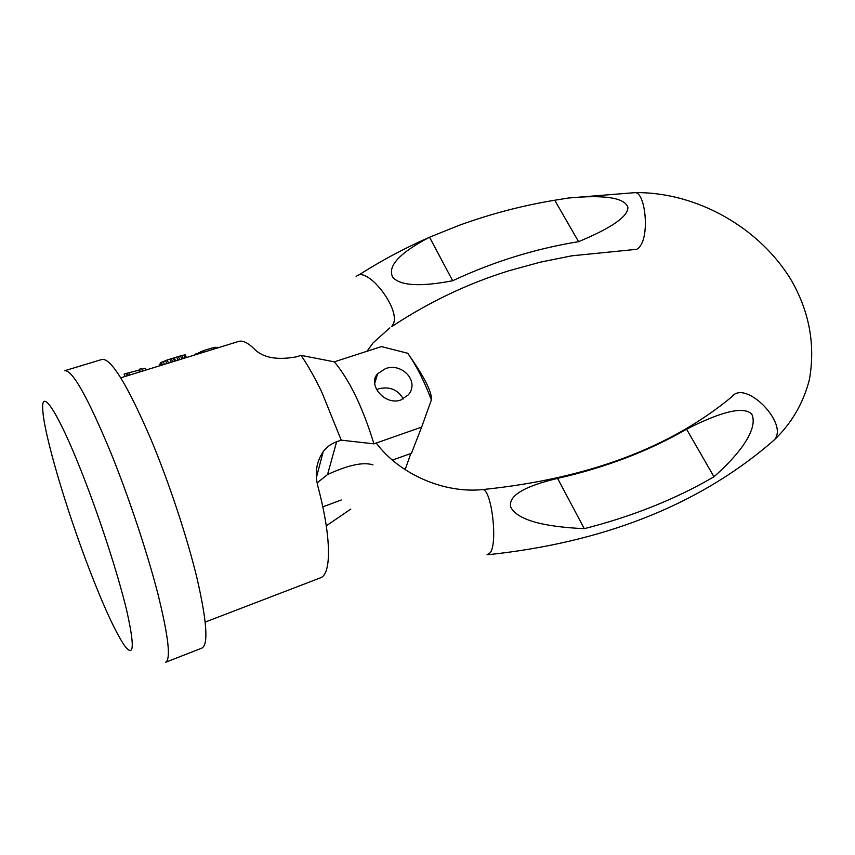 <?xml version="1.0" encoding="UTF-8"?>
<svg xmlns="http://www.w3.org/2000/svg" width="855" height="855" viewBox="0 0 855 855"><rect width="100%" height="100%" fill="white"/><g stroke="black" fill="none" stroke-linecap="round" stroke-linejoin="round"><path stroke-width="1.28" d="M81.653 472.099C99.511 517.2 118.129 574.571 126.711 610.566C134.855 646.808 134.043 658.393 124.296 645.301C115.585 632.251 104.353 608.023 90.609 572.615C66.979 511.91 43.861 434.351 42.75 409.566C41.051 386.92 57.809 411.544 81.653 472.099M110.445 451.771C128.496 496.189 147.071 551.881 157.822 593.573C168.446 636.312 171.053 659.205 165.646 662.262L201.93 648.079C208.492 644.574 206.91 621.542 197.174 578.963C187.234 537.464 169.001 482.359 150.64 438.583C127.288 384.632 111.107 358.245 102.087 359.41L64.788 370.685C72.376 369.948 87.595 396.977 110.445 451.771M392.392 460.097L411.458 453.278L421.643 427.105L373.945 443.841L341.231 440.165L321.993 392.584C314.961 377.846 307.982 365.448 301.035 355.381L296.482 356.834C277.17 360.34 263.201 357.818 254.566 349.268C248.046 342.77 242.724 340.162 238.588 341.444L120.747 377.825M341.263 500.004L322.805 506.865M341.231 440.165L336.624 441.757L327.551 474.557L317.12 482.84M327.551 474.557C348.252 464.981 363.396 461.764 372.962 464.896M326.279 525.836L350.807 509.099M404.009 468.925L405.58 468.358L405.088 469.641M373.945 443.841C362.809 407.493 349.599 380.154 334.316 361.825L301.035 355.381M316.425 477.507L323.169 451.707C316.275 461.967 314.555 473.67 318.007 486.805C331.516 537.442 331.58 574.485 320.369 577.862L205.232 622.066M323.169 451.707C326.728 447.005 331.216 443.681 336.624 441.757M211.645 349.759L211.003 348.306L203.234 350.7L194.213 355.146M211.003 348.306L215.396 347.28L218.004 347.793M127.299 375.805L126.294 373.411L138.831 370.215L139.397 369.232L141.556 368.569L142.625 371.07M146.045 370.012L145.286 368.227L141.855 369.274M126.294 373.411L124.114 374.073L125.119 376.478M181.816 358.972L180.469 355.904L167.163 359.998L160.419 362.755L159.458 365.865M180.469 355.904L185.172 354.836L186.433 357.54M196.297 354.494L195.966 353.746M198.852 353.714L198.328 352.538M201.16 352.997L200.562 351.629M203.885 352.153L203.234 350.7M214.103 349L213.494 347.643M215.92 348.434L215.396 347.28M217.48 347.953L217.138 347.205M127.47 375.751L126.593 373.667M128.325 375.484L127.534 373.614M129.875 375.003L129.116 373.208M139.589 372L138.831 370.215M140.455 371.733L139.397 369.232M175.606 360.885L174.335 357.967M174.901 361.109L173.661 358.277M178.011 360.147L176.686 357.112M179.689 359.624L178.353 356.556M183.312 358.502L181.987 355.477M185.15 357.935L183.878 355.028M186.369 357.561L185.172 354.836M161.499 365.245L160.419 362.755M162.461 364.946L161.274 362.199M164.406 364.348L163.145 361.419M166.811 363.599L165.485 360.554M168.499 363.076L167.163 359.998M171.171 362.253L169.835 359.175M172.689 361.783L171.363 358.747M174.548 361.216L173.276 358.298M421.643 427.105L431.38 399.937C424.39 381.437 416.513 365.887 407.76 353.275L381.448 346.596L334.316 361.825M385.327 368.719L377.643 373.742C367.158 384.579 384.953 405.943 400.877 399.98L408.295 394.85C420.062 381.362 401.594 362.157 385.327 368.719M431.38 399.937L431.412 399.798C432.01 392.36 424.85 377.921 409.919 356.45M410.838 453.503L405.58 468.358M403.282 398.943C397.874 389.677 389.805 386.257 379.064 388.704L376.66 389.709M578.579 241.676C611.742 227.847 628.179 216.4 627.901 207.316C624.62 197.719 604.752 194.619 568.286 198.029L554.724 200.241C522.223 205.595 490.289 213.985 458.932 225.41L429.541 237.209C399.317 253.069 387.069 266.429 392.798 277.276C400.279 285.805 420.243 286.959 452.658 280.75C493.207 261.758 535.177 248.73 578.579 241.676L554.724 200.241M686.576 429.199C648.71 451.077 605.714 467.471 557.588 478.394C523.837 486.388 508.201 495.911 510.681 506.94C516.858 519.445 541.397 526.691 584.286 528.679C632.454 516.388 675.685 499.096 713.978 476.78C749.066 445.487 756.964 424.636 751.705 414.023C743.529 406.178 721.812 411.244 686.576 429.199L713.978 476.78M633.886 192.664L635.147 192.632C644.905 192.546 649.308 231.513 640.972 244.883C639.07 248.228 636.986 249.767 634.709 249.51L571.749 255.816L540.21 262.186L509.088 270.725C467.974 283.443 428.868 302.072 391.761 326.61L393.578 323.425C400.033 307.319 365.929 264.836 356.15 276.689M557.588 478.394L584.286 528.679M429.541 237.209L452.658 280.75M481.429 489.669L482.744 489.562C491.465 489.455 497.92 541.942 490.385 552.619L487.008 554.81M376.221 443.04C399.787 474.707 444.953 493.645 482.744 489.562C587.075 478.864 670.117 447.935 731.88 396.763C745.175 378.872 789.603 424.069 774.106 440.09L771.734 442.163M389.827 327.882L373.197 342.748L366.977 351.266M374.693 383.414L377.643 373.742M357.956 275.524C380.528 261.096 403.774 248.602 427.703 238.032M488.323 554.692C601.845 542.626 694.794 506.395 767.17 446.021L774.106 440.09C791.527 423.46 803.273 403.314 809.375 379.673C815.446 345.516 809.6 312.695 791.848 281.199C760.319 227.922 696.782 191.873 635.147 192.632L568.286 198.029"/></g></svg>
